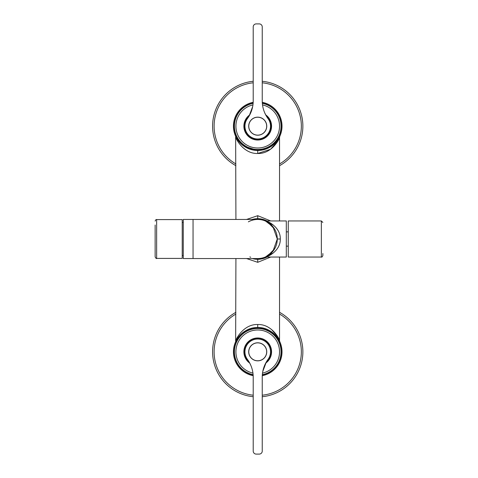 <?xml version="1.0" encoding="UTF-8"?>
<svg xmlns="http://www.w3.org/2000/svg" width="478" height="478" viewBox="0 0 478 478"><rect width="100%" height="100%" fill="white"/><g stroke="black" fill="none" stroke-linecap="round" stroke-linejoin="round"><path stroke-width="0.72" d="M273.53 225.198L265.828 220.95L286.304 220.95L286.304 257.05L265.828 257.05L273.53 252.802M280.287 239C280.64 227.355 268.08 221.266 265.828 220.95C268.074 221.26 280.646 227.355 280.287 239C280.64 250.645 268.08 256.734 265.828 257.05C268.074 256.74 280.646 250.645 280.287 239L277.282 239L272.938 226.709L265.601 221.099M276.774 228.627L277.216 229.249M276.774 249.373L277.216 248.751M264.973 220.836L267.752 222.21M267.782 222.228L274.665 229.225A19.556 19.556 0 0 0 272.633 226.345M276.409 233.234A19.556 19.556 0 0 0 275.675 231.238L275.842 231.633M193.046 219.444L193.046 258.556L183.271 258.556L183.271 219.444L257.726 219.444A19.556 19.556 0 0 1 277.282 239L272.938 251.291L265.601 256.901M264.973 257.164L267.752 255.79M267.782 255.772L274.665 248.775A19.556 19.556 0 0 1 272.633 251.655M276.409 244.766A19.556 19.556 0 0 1 275.675 246.762L275.842 246.367M250.705 220.752L249.851 221.105M248.351 221.84A19.556 19.556 0 0 1 272.287 225.945M193.046 258.556L257.726 258.556A19.556 19.556 0 0 0 272.287 252.055M250.705 257.248L249.851 256.895M257.726 218.691A20.309 20.309 0 0 1 267.029 220.95L257.726 218.691A20.309 20.309 0 0 0 252.253 219.444L257.726 218.691L257.726 215.686L270.697 220.95M257.726 259.309A20.309 20.309 0 0 1 252.253 258.556L257.726 259.309L267.029 257.05A20.309 20.309 0 0 1 257.726 259.309L257.726 262.314L270.697 257.05M277.282 239A19.556 19.556 0 0 1 257.726 258.556A19.556 19.556 0 0 0 277.282 239A19.556 19.556 0 0 0 257.726 219.444M257.726 262.314L246.57 258.556M246.57 219.444L257.726 215.686M271.528 329.479L277.587 336.494M277.784 336.835L279.797 341.662M257.726 324.514C271.444 324.03 279.194 338.334 279.54 340.444C279.194 338.334 271.45 324.03 257.726 324.514C244.025 324.036 236.281 338.293 235.917 340.444C236.246 338.382 243.989 324.024 257.726 324.514L257.726 327.52L258.789 327.544M277.826 141.094L270.548 149.261L257.726 153.486C271.444 153.97 279.194 139.66 279.54 137.556C279.194 139.666 271.45 153.97 257.726 153.486C243.995 153.976 236.246 139.618 235.917 137.556C236.281 139.707 244.025 153.964 257.726 153.486L257.726 150.48L266.258 148.933M279.54 220.95L279.54 137.556L278.441 139.958M265.643 328.846L268.021 329.808M272.006 332.162L277.365 337.516M277.802 338.137L278.459 339.153M262.273 375.678A24.294 24.294 0 0 0 257.726 327.52C271.618 327.095 279.463 339.822 279.809 341.692C279.463 339.822 271.624 327.095 257.726 327.52C243.852 327.095 236.013 339.786 235.642 341.692C235.977 339.858 243.816 327.089 257.726 327.52A24.294 24.294 0 0 0 246.08 330.495L244.013 331.762M259.5 150.415L257.726 150.48A24.294 24.294 0 0 0 269.371 147.505L277.049 140.908L279.803 136.326L279.54 137.556M277.515 140.281L276.123 142.05M267.256 148.533L265.822 149.088M236.491 137.987L243.661 145.987L257.726 150.48L247.174 148.066L239.962 142.755M238.839 141.458L236.204 137.449M235.989 137.025L235.642 136.308L235.917 219.444M235.666 136.35L235.857 136.762M243.72 331.965L237.668 338.113L235.642 341.692L235.917 258.556M321.353 257.05L321.353 220.95L288.264 220.95L288.264 257.05L321.353 257.05C321.825 257.355 322.327 256.853 322.859 255.545L322.859 253.519M269.371 147.505A24.294 24.294 0 0 0 262.273 102.322M253.179 102.322A24.294 24.294 0 0 0 257.726 150.48L257.726 150.48M246.08 330.495A24.294 24.294 0 0 0 253.179 375.678M253.131 374.901A23.541 23.541 0 0 1 246.439 331.158A23.541 23.541 0 0 1 278.387 340.527A23.541 23.541 0 0 1 262.32 374.901M262.32 103.099A23.541 23.541 0 0 1 269.012 146.842A23.541 23.541 0 0 1 237.07 137.473A23.541 23.541 0 0 1 253.131 103.099M268.905 372.278A23.314 23.314 0 0 0 278.19 340.635A23.314 23.314 0 0 0 234.674 355.309A23.314 23.314 0 0 0 253.113 374.668A23.314 23.314 0 0 1 246.552 331.356A23.314 23.314 0 0 1 278.19 340.635A23.314 23.314 0 0 1 262.338 374.668A23.314 23.314 0 0 0 268.905 372.278M268.905 146.644A23.314 23.314 0 0 0 262.338 103.332A23.314 23.314 0 0 1 268.905 146.644A23.314 23.314 0 0 1 237.267 137.365A23.314 23.314 0 0 1 246.552 105.722A23.314 23.314 0 0 0 237.267 137.365A23.314 23.314 0 0 0 268.905 146.644M253.113 103.332A23.314 23.314 0 0 0 246.552 105.722A23.314 23.314 0 0 1 253.113 103.332M265.696 363.131A13.838 13.838 0 0 0 269.473 344.501A13.838 13.838 0 0 0 251.093 339.673A13.838 13.838 0 0 0 249.755 363.131M249.755 114.869A13.838 13.838 0 0 0 245.979 133.499A13.838 13.838 0 0 0 264.364 138.327A13.838 13.838 0 0 0 265.696 114.869M237.267 362.993C239.472 366.973 242.567 370.068 246.552 372.278L249.486 373.623M268.905 331.356L265.965 330.005M266.037 362.503A13.539 13.539 0 0 0 269.048 344.393A13.539 13.539 0 0 0 251.237 339.936A13.539 13.539 0 0 0 249.42 362.503M249.42 115.497A13.539 13.539 0 0 0 246.403 133.607A13.539 13.539 0 0 0 264.22 138.064A13.539 13.539 0 0 0 266.037 115.497L270.118 120.731L271.223 127.273L269.084 133.553L264.22 138.064C259.889 140.269 255.563 140.269 251.237 138.064L246.373 133.553L244.234 127.273L245.339 120.731L249.42 115.497M237.267 137.365C239.472 141.345 242.567 144.44 246.552 146.644M235.917 312.307A45.123 45.123 0 0 0 253.215 396.716M262.243 396.716A45.123 45.123 0 0 0 279.54 312.307M253.215 81.284A45.123 45.123 0 0 0 235.917 165.693M279.54 165.693A45.123 45.123 0 0 0 262.243 81.284M156.647 258.407L156.647 219.593L182.22 219.593L182.22 258.407L156.647 258.407C156.431 258.879 155.93 258.377 155.141 256.901L155.141 254.947M155.141 225.007L155.141 256.901M266.676 126.186A8.951 8.951 0 0 1 257.726 135.137A8.951 8.951 0 0 1 248.775 126.186A8.951 8.951 0 0 1 257.726 117.235A8.951 8.951 0 0 1 266.676 126.186M257.726 138.973A12.787 12.787 0 0 1 247.407 118.634A30.084 30.084 0 0 0 253.215 100.87L253.215 26.905A3.005 3.005 0 0 1 256.226 23.9L259.231 23.9A3.005 3.005 0 0 1 262.243 26.905L262.243 100.87A30.084 30.084 0 0 0 268.044 118.634A12.787 12.787 0 0 1 257.726 138.973M252.683 106.516L249.104 116.052M264.71 112.814L266.115 115.634M266.354 116.052L267.256 117.504M257.726 117.158A9.022 9.022 0 0 1 262.052 134.103A9.022 9.022 0 0 1 248.984 123.951A9.022 9.022 0 0 1 257.726 117.158M248.775 351.814A8.951 8.951 0 0 1 257.726 342.863A8.951 8.951 0 0 1 266.676 351.814A8.951 8.951 0 0 1 257.726 360.765A8.951 8.951 0 0 1 248.775 351.814M257.726 339.027A12.787 12.787 0 0 1 268.044 359.366A30.084 30.084 0 0 0 262.243 377.13L262.243 451.095A3.005 3.005 0 0 1 259.231 454.1L256.226 454.1A3.005 3.005 0 0 1 253.215 451.095L253.215 377.13A30.084 30.084 0 0 0 247.407 359.366A12.787 12.787 0 0 1 257.726 339.027M262.775 371.484L266.354 361.948M250.741 365.186L249.343 362.366M249.104 361.948L248.196 360.496M257.726 360.842A9.022 9.022 0 0 1 253.4 343.897A9.022 9.022 0 0 1 266.473 354.049A9.022 9.022 0 0 1 257.726 360.842M262.512 373.097A21.809 21.809 0 0 0 276.87 341.358A21.809 21.809 0 0 0 236.126 354.843A21.809 21.809 0 0 0 252.946 373.097M252.946 104.903A21.809 21.809 0 0 0 238.588 136.642A21.809 21.809 0 0 0 279.325 123.157A21.809 21.809 0 0 0 262.512 104.903M235.917 314.04A43.623 43.623 0 0 0 253.215 395.204M262.243 395.204A43.623 43.623 0 0 0 279.54 314.04M253.215 82.796A43.623 43.623 0 0 0 235.917 163.96M279.54 163.96A43.623 43.623 0 0 0 262.243 82.796M286.304 246.146L288.264 246.146M286.304 231.854L288.264 231.854M265.828 220.95L264.776 220.758M265.828 257.05L264.776 257.242M279.54 257.05L279.54 340.444M321.353 220.95L322.859 222.455M182.22 222.455L183.271 222.455M182.22 255.545L183.271 255.545M156.647 219.593C156.186 219.288 155.685 219.79 155.141 221.099"/></g></svg>

